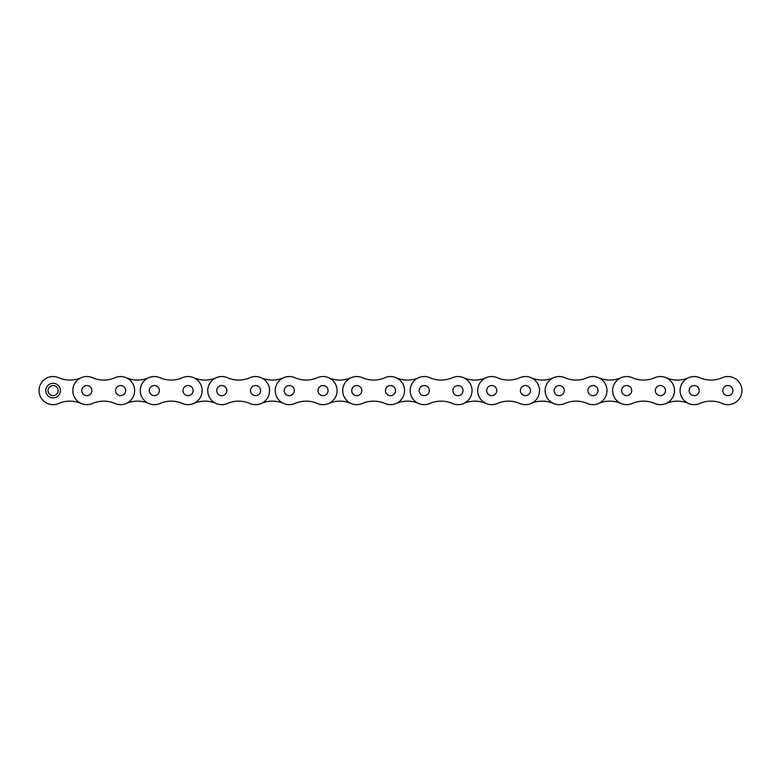 <?xml version="1.0" encoding="UTF-8"?>
<svg xmlns="http://www.w3.org/2000/svg" width="781" height="781" viewBox="0 0 781 781"><rect width="100%" height="100%" fill="white"/><g stroke="black" fill="none" stroke-linecap="round" stroke-linejoin="round"><path stroke-width="1.17" d="M58.165 390.598A5.057 5.057 0 0 0 50.58 386.214A5.057 5.057 0 0 0 50.58 394.981A5.057 5.057 0 0 0 58.165 390.598M45.796 390.598A7.312 7.312 0 0 1 56.759 384.272A7.312 7.312 0 0 1 56.759 396.933A7.312 7.312 0 0 1 45.796 390.598M60.42 390.598A7.312 7.312 0 0 1 49.457 396.933A7.312 7.312 0 0 1 49.457 384.272A7.312 7.312 0 0 1 60.42 390.598M81.224 403.484A28.116 28.116 0 0 0 58.731 403.484A14.058 14.058 0 0 1 39.05 390.598A14.058 14.058 0 0 1 58.731 377.721A28.116 28.116 0 0 0 81.224 377.721A14.058 14.058 0 0 1 92.47 377.721A28.116 28.116 0 0 0 114.963 377.721A14.058 14.058 0 0 1 134.644 390.598A14.058 14.058 0 0 1 114.963 403.484A28.116 28.116 0 0 0 92.47 403.484A14.058 14.058 0 0 1 81.224 403.484M91.904 390.598A5.057 5.057 0 0 0 84.319 386.214A5.057 5.057 0 0 0 84.319 394.981A5.057 5.057 0 0 0 91.904 390.598M92.47 403.484A14.058 14.058 0 0 1 72.789 390.598A14.058 14.058 0 0 1 92.47 377.721A28.116 28.116 0 0 0 114.963 377.721M148.702 377.721A28.116 28.116 0 0 1 126.21 377.721A28.116 28.116 0 0 0 148.702 377.721A14.058 14.058 0 0 1 159.949 377.721A28.116 28.116 0 0 0 182.442 377.721A14.058 14.058 0 0 1 202.123 390.598A14.058 14.058 0 0 1 182.442 403.484A28.116 28.116 0 0 0 159.949 403.484A14.058 14.058 0 0 1 148.702 403.484A28.116 28.116 0 0 0 126.21 403.484A14.058 14.058 0 0 1 114.963 403.484M125.643 390.598A5.057 5.057 0 0 0 118.058 386.214A5.057 5.057 0 0 0 118.058 394.981A5.057 5.057 0 0 0 125.643 390.598M148.702 403.484A28.116 28.116 0 0 0 126.21 403.484M159.383 390.598A5.057 5.057 0 0 0 151.797 386.214A5.057 5.057 0 0 0 151.797 394.981A5.057 5.057 0 0 0 159.383 390.598M182.442 403.484A28.116 28.116 0 0 0 159.949 403.484A14.058 14.058 0 0 1 140.268 390.598A14.058 14.058 0 0 1 159.949 377.721A28.116 28.116 0 0 0 182.442 377.721A14.058 14.058 0 0 1 193.688 377.721A28.116 28.116 0 0 0 216.181 377.721A14.058 14.058 0 0 1 227.427 377.721A28.116 28.116 0 0 0 249.92 377.721A14.058 14.058 0 0 1 269.601 390.598A14.058 14.058 0 0 1 249.92 403.484A28.116 28.116 0 0 0 227.427 403.484A14.058 14.058 0 0 1 216.181 403.484A28.116 28.116 0 0 0 193.688 403.484A14.058 14.058 0 0 1 182.442 403.484M193.122 390.598A5.057 5.057 0 0 0 185.536 386.214A5.057 5.057 0 0 0 185.536 394.981A5.057 5.057 0 0 0 193.122 390.598M216.181 403.484A28.116 28.116 0 0 0 193.688 403.484M193.688 377.721A28.116 28.116 0 0 0 216.181 377.721M226.861 390.598A5.057 5.057 0 0 0 219.276 386.214A5.057 5.057 0 0 0 219.276 394.981A5.057 5.057 0 0 0 226.861 390.598M249.92 403.484A28.116 28.116 0 0 0 227.427 403.484A14.058 14.058 0 0 1 207.746 390.598A14.058 14.058 0 0 1 227.427 377.721A28.116 28.116 0 0 0 249.92 377.721A14.058 14.058 0 0 1 261.166 377.721A28.116 28.116 0 0 0 283.659 377.721A14.058 14.058 0 0 1 294.906 377.721A28.116 28.116 0 0 0 317.398 377.721A14.058 14.058 0 0 1 337.08 390.598A14.058 14.058 0 0 1 317.398 403.484A28.116 28.116 0 0 0 294.906 403.484A14.058 14.058 0 0 1 283.659 403.484A28.116 28.116 0 0 0 261.166 403.484A14.058 14.058 0 0 1 249.92 403.484M260.6 390.598A5.057 5.057 0 0 0 253.015 386.214A5.057 5.057 0 0 0 253.015 394.981A5.057 5.057 0 0 0 260.6 390.598M283.659 403.484A28.116 28.116 0 0 0 261.166 403.484M261.166 377.721A28.116 28.116 0 0 0 283.659 377.721M294.339 390.598A5.057 5.057 0 0 0 286.754 386.214A5.057 5.057 0 0 0 286.754 394.981A5.057 5.057 0 0 0 294.339 390.598M317.398 403.484A28.116 28.116 0 0 0 294.906 403.484A14.058 14.058 0 0 1 275.224 390.598A14.058 14.058 0 0 1 294.906 377.721A28.116 28.116 0 0 0 317.398 377.721A14.058 14.058 0 0 1 328.645 377.721A28.116 28.116 0 0 0 351.138 377.721A14.058 14.058 0 0 1 362.384 377.721A28.116 28.116 0 0 0 384.877 377.721A14.058 14.058 0 0 1 404.558 390.598A14.058 14.058 0 0 1 384.877 403.484A28.116 28.116 0 0 0 362.384 403.484A14.058 14.058 0 0 1 351.138 403.484A28.116 28.116 0 0 0 328.645 403.484A14.058 14.058 0 0 1 317.398 403.484M328.079 390.598A5.057 5.057 0 0 0 320.493 386.214A5.057 5.057 0 0 0 320.493 394.981A5.057 5.057 0 0 0 328.079 390.598M351.138 403.484A28.116 28.116 0 0 0 328.645 403.484M328.645 377.721A28.116 28.116 0 0 0 351.138 377.721M361.818 390.598A5.057 5.057 0 0 0 354.232 386.214A5.057 5.057 0 0 0 354.232 394.981A5.057 5.057 0 0 0 361.818 390.598M384.877 403.484A28.116 28.116 0 0 0 362.384 403.484A14.058 14.058 0 0 1 342.703 390.598A14.058 14.058 0 0 1 362.384 377.721A28.116 28.116 0 0 0 384.877 377.721A14.058 14.058 0 0 1 396.123 377.721A28.116 28.116 0 0 0 418.616 377.721A14.058 14.058 0 0 1 429.862 377.721A28.116 28.116 0 0 0 452.355 377.721A14.058 14.058 0 0 1 472.036 390.598A14.058 14.058 0 0 1 452.355 403.484A28.116 28.116 0 0 0 429.862 403.484A14.058 14.058 0 0 1 418.616 403.484A28.116 28.116 0 0 0 396.123 403.484A14.058 14.058 0 0 1 384.877 403.484M395.557 390.598A5.057 5.057 0 0 0 387.972 386.214A5.057 5.057 0 0 0 387.972 394.981A5.057 5.057 0 0 0 395.557 390.598M418.616 403.484A28.116 28.116 0 0 0 396.123 403.484M396.123 377.721A28.116 28.116 0 0 0 418.616 377.721M429.296 390.598A5.057 5.057 0 0 0 421.711 386.214A5.057 5.057 0 0 0 421.711 394.981A5.057 5.057 0 0 0 429.296 390.598M452.355 403.484A28.116 28.116 0 0 0 429.862 403.484A14.058 14.058 0 0 1 410.181 390.598A14.058 14.058 0 0 1 429.862 377.721A28.116 28.116 0 0 0 452.355 377.721A14.058 14.058 0 0 1 463.602 377.721A28.116 28.116 0 0 0 486.094 377.721A14.058 14.058 0 0 1 497.341 377.721A28.116 28.116 0 0 0 519.834 377.721A14.058 14.058 0 0 1 539.515 390.598A14.058 14.058 0 0 1 519.834 403.484A28.116 28.116 0 0 0 497.341 403.484A14.058 14.058 0 0 1 486.094 403.484A28.116 28.116 0 0 0 463.602 403.484A14.058 14.058 0 0 1 452.355 403.484M463.035 390.598A5.057 5.057 0 0 0 455.45 386.214A5.057 5.057 0 0 0 455.45 394.981A5.057 5.057 0 0 0 463.035 390.598M486.094 403.484A28.116 28.116 0 0 0 463.602 403.484M463.602 377.721A28.116 28.116 0 0 0 486.094 377.721M496.775 390.598A5.057 5.057 0 0 0 489.189 386.214A5.057 5.057 0 0 0 489.189 394.981A5.057 5.057 0 0 0 496.775 390.598M519.834 403.484A28.116 28.116 0 0 0 497.341 403.484A14.058 14.058 0 0 1 477.66 390.598A14.058 14.058 0 0 1 497.341 377.721A28.116 28.116 0 0 0 519.834 377.721A14.058 14.058 0 0 1 531.08 377.721A28.116 28.116 0 0 0 553.573 377.721A14.058 14.058 0 0 1 564.819 377.721A28.116 28.116 0 0 0 587.312 377.721A14.058 14.058 0 0 1 606.993 390.598A14.058 14.058 0 0 1 587.312 403.484A28.116 28.116 0 0 0 564.819 403.484A14.058 14.058 0 0 1 553.573 403.484A28.116 28.116 0 0 0 531.08 403.484A14.058 14.058 0 0 1 519.834 403.484M530.514 390.598A5.057 5.057 0 0 0 522.928 386.214A5.057 5.057 0 0 0 522.928 394.981A5.057 5.057 0 0 0 530.514 390.598M553.573 403.484A28.116 28.116 0 0 0 531.08 403.484M531.08 377.721A28.116 28.116 0 0 0 553.573 377.721M564.253 390.598A5.057 5.057 0 0 0 556.668 386.214A5.057 5.057 0 0 0 556.668 394.981A5.057 5.057 0 0 0 564.253 390.598M587.312 403.484A28.116 28.116 0 0 0 564.819 403.484A14.058 14.058 0 0 1 545.138 390.598A14.058 14.058 0 0 1 564.819 377.721A28.116 28.116 0 0 0 587.312 377.721A14.058 14.058 0 0 1 598.558 377.721A28.116 28.116 0 0 0 621.051 377.721A14.058 14.058 0 0 1 632.298 377.721A28.116 28.116 0 0 0 654.79 377.721A14.058 14.058 0 0 1 674.472 390.598A14.058 14.058 0 0 1 654.79 403.484A28.116 28.116 0 0 0 632.298 403.484A14.058 14.058 0 0 1 621.051 403.484A28.116 28.116 0 0 0 598.558 403.484A14.058 14.058 0 0 1 587.312 403.484M597.992 390.598A5.057 5.057 0 0 0 590.407 386.214A5.057 5.057 0 0 0 590.407 394.981A5.057 5.057 0 0 0 597.992 390.598M621.051 403.484A28.116 28.116 0 0 0 598.558 403.484M598.558 377.721A28.116 28.116 0 0 0 621.051 377.721M631.731 390.598A5.057 5.057 0 0 0 624.146 386.214A5.057 5.057 0 0 0 624.146 394.981A5.057 5.057 0 0 0 631.731 390.598M654.79 403.484A28.116 28.116 0 0 0 632.298 403.484A14.058 14.058 0 0 1 612.616 390.598A14.058 14.058 0 0 1 632.298 377.721A28.116 28.116 0 0 0 654.79 377.721A14.058 14.058 0 0 1 666.037 377.721A28.116 28.116 0 0 0 688.53 377.721A14.058 14.058 0 0 1 699.776 377.721A28.116 28.116 0 0 0 722.269 377.721A14.058 14.058 0 0 1 741.95 390.598A14.058 14.058 0 0 1 722.269 403.484A28.116 28.116 0 0 0 699.776 403.484A14.058 14.058 0 0 1 688.53 403.484A28.116 28.116 0 0 0 666.037 403.484A14.058 14.058 0 0 1 654.79 403.484M665.471 390.598A5.057 5.057 0 0 0 657.885 386.214A5.057 5.057 0 0 0 657.885 394.981A5.057 5.057 0 0 0 665.471 390.598M688.53 403.484A28.116 28.116 0 0 0 666.037 403.484M666.037 377.721A28.116 28.116 0 0 0 688.53 377.721M699.21 390.598A5.057 5.057 0 0 0 691.624 386.214A5.057 5.057 0 0 0 691.624 394.981A5.057 5.057 0 0 0 699.21 390.598M732.949 390.598A5.057 5.057 0 0 1 725.364 394.981A5.057 5.057 0 0 1 725.364 386.214A5.057 5.057 0 0 1 732.949 390.598M722.269 403.484A28.116 28.116 0 0 0 699.776 403.484A14.058 14.058 0 0 1 680.095 390.598A14.058 14.058 0 0 1 699.776 377.721A28.116 28.116 0 0 0 722.269 377.721"/></g></svg>
